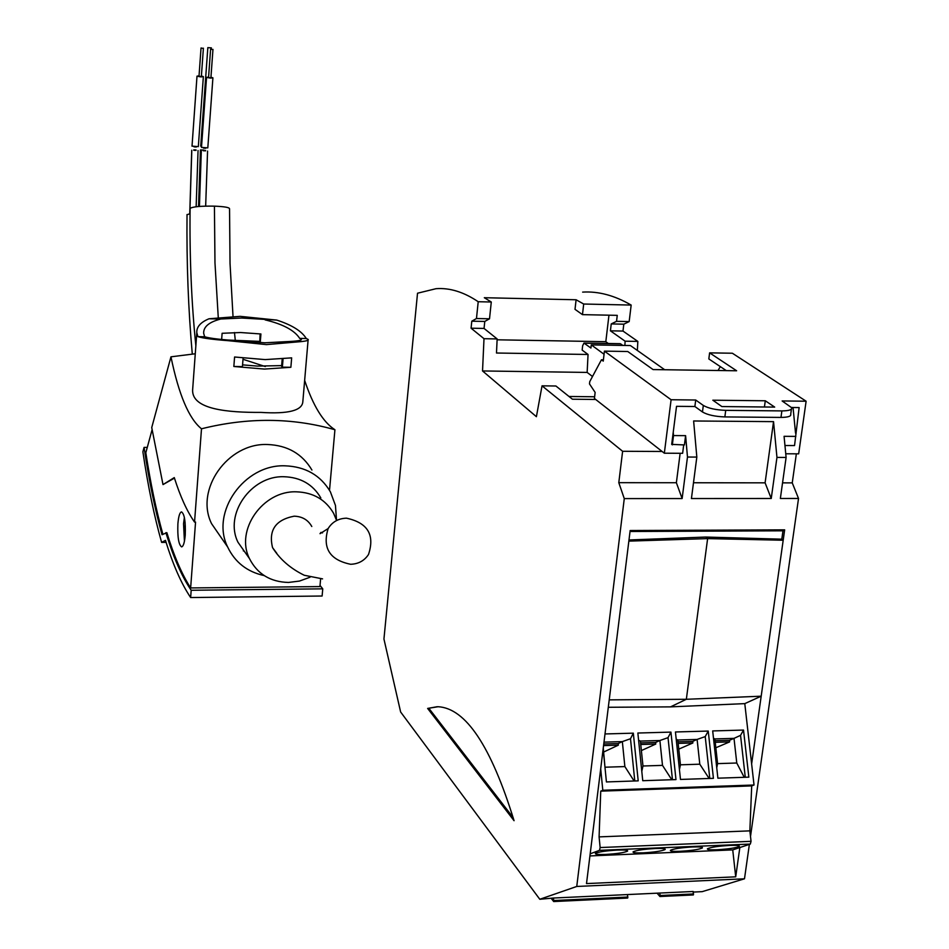 <?xml version="1.0" encoding="UTF-8"?>
<svg xmlns="http://www.w3.org/2000/svg" width="949" height="949" viewBox="0 0 949 949"><rect width="100%" height="100%" fill="white"/><g stroke="black" fill="none" stroke-linecap="round" stroke-linejoin="round"><path stroke-width="1.42" d="M208.59 77.059L206.55 77.367L210.441 78.126L212.92 77.83L210.939 77.249M201.496 147.38L207.807 147.878L212.908 77.889M212.054 49.467L210.607 49.194L212.054 49.467M210.607 49.194L208.555 77.521L209.99 77.794L210.915 77.688L212.967 49.384M203.489 148.091L205.731 148.269M199.041 75.849L197.001 76.157L200.88 76.916L203.371 76.62L201.39 76.039M192.018 146.122L198.329 146.62L203.359 76.679M202.469 48.269L201.034 47.996L202.469 48.269M199.005 76.288L201.366 76.478L203.394 48.197M194.011 146.834L196.265 147.024M207.878 47.652L211.378 47.865L207.878 47.652M200.773 146.063L201.556 146.454M174.45 478.106L163.003 484.595L174.284 477.596C180.31 496.588 187.06 511.416 194.545 522.08L195.553 522.069L190.642 587.941C181.817 574.216 173.881 555.782 166.858 532.662L162.042 534.726C154.901 509.174 148.91 480.052 144.07 447.394L142.884 451.783C147.902 485.746 154.141 515.948 161.615 542.389L166.111 542.365M320.62 578.843L319.932 586.577L190.642 587.941M320.833 497.952C312.897 484.381 300.631 477.311 284.024 476.73C251.094 475.413 223.834 514.453 238.045 542.354L246.479 554.335M336.622 520.515L333.597 513.302C325.554 499.542 313.111 492.377 296.242 491.819C262.79 490.538 235.044 530.23 249.433 558.522C257.321 574.003 270.335 581.974 288.484 582.449L299.469 581.073L310.026 577.229M282.197 359.066L281.592 366.326L282.375 367.168L283.051 358.995M161.615 542.389L165.482 540.361C172.896 564.548 181.283 583.611 190.642 597.55L191.188 590.266L322.755 588.843L320.027 585.45M165.897 532.662C173.323 557.17 181.745 576.375 191.188 590.266M244.213 551.108L243.312 550.859M221.639 538.273L211.591 523.706C194.628 489.779 227.641 442.78 267.452 444.512C287.417 445.271 302.233 453.788 311.924 470.04M194.545 522.08L201.496 428.794C247.606 417.263 292.078 417.572 334.926 429.743L329.517 490.313M260.133 333.882L259.741 342.648M192.955 385.389L192.611 390.11C192.042 409.541 228.009 412.566 260.904 412.4C288.46 414.167 302.446 410.526 302.85 401.474L308.093 340.11M201.496 428.794C188.946 418.711 178.768 394.725 170.962 356.824L195.269 353.775M304.653 380.419C313.111 405.792 323.206 422.234 334.926 429.743M187.024 214.735L190.037 213.679M190.642 597.55L322.114 596.019L322.755 588.843M185.114 522.579L185.15 536.161M184.379 517.478L183.548 523.777L184.426 541.274M152.077 429.767L145.826 452.744C150.488 483.077 156.182 510.254 162.884 534.275M144.07 447.394L147.273 447.406M243.015 359.28L265.34 366.575M185.245 535.046C185.719 521.677 184.474 513.955 181.52 511.891C179.741 512.377 178.531 516.339 177.89 523.789C177.416 537.063 178.649 544.762 181.603 546.885C183.371 546.446 184.581 542.496 185.245 535.046M243.098 358.153L242.434 366.611L233.845 366.48L234.581 357.002L265.186 359.6L291.663 357.868L290.868 367.287L282.375 367.168M170.962 356.824L151.733 427.56L163.003 484.595M264.19 575.604C247.143 571.844 234.961 562.294 227.618 546.932C210.322 512.294 244.201 464.144 284.949 465.817C305.364 466.552 320.513 475.212 330.382 491.819L335.46 505.426L336.515 520.147M193.762 149.859L196.075 149.954L193.762 149.859M193.75 150.31L196.04 150.417M190.085 208.721L190.097 208.389C192.706 206.692 200.82 205.945 214.427 206.147C224.462 206.574 229.492 207.451 229.539 208.792L230.038 263.549L233.015 316.337M311.794 526.505C308.057 519.874 302.185 516.434 294.154 516.185C275.59 519.779 268.377 530.254 272.541 547.597L276.788 553.326M228.246 340.062L259.54 341.379M276.776 320.098L240.144 316.349L208.994 318.781C200.524 322.304 196.455 326.954 196.811 332.731L197.938 336.634C202.315 338.117 212.446 339.481 228.341 340.691L266.396 344.606L298.033 341.877C305.614 341.296 308.994 340.489 308.152 339.434L306.266 338.508C301.746 331.142 291.912 325.009 276.776 320.098L241.698 318.022L220.82 319.006C209.16 321.984 203.43 326.741 203.655 333.289L204.664 336.753C209.8 338.39 221.746 339.778 240.5 340.905L228.341 340.691M290.868 367.287L264.415 369.078L233.845 366.48M306.266 338.508L299.694 338.39C294.498 330.311 282.968 324.143 265.103 319.872M298.033 341.877L286.029 341.676C297.025 341.237 302.126 340.406 301.319 339.196L299.694 338.39M240.5 340.905L264.724 342.803L286.029 341.676M204.664 336.753L197.938 336.634M260.228 342.672L260.928 333.977L240.56 332.53L222.113 333.289L221.651 339.469M208.994 318.781L220.82 319.006M242.576 364.867L257.428 366.089L281.651 365.614M346.492 518.178C338.378 518.439 332.257 521.903 328.129 528.569C322.233 548.083 329.742 559.981 350.632 564.275C358.414 564.003 364.369 560.74 368.497 554.513C375.021 534.856 367.69 522.745 346.492 518.178M203.905 150.072L200.441 149.93L203.905 150.072M200.488 149.942L198.543 206.502L200.441 149.93M203.24 150.749L205.589 150.855M203.264 150.381L205.601 150.488M193.726 150.215L196.063 150.322M191.805 150.25L189.812 213.715L191.805 150.25M676.376 482.733L618.795 482.673L622.615 451.285L542.033 385.828L536.399 416.694L482.531 370.952L484.002 338.698L471.072 328.2L484.049 328.437L484.785 321.438L471.795 321.189L476.469 318.532L478.213 301.723C463.753 291.984 449.672 287.642 435.994 288.698L417.524 293.217L383.942 639.033L400.632 711.999L539.803 899.272L576.755 886.461L624.276 498.593L682.129 498.557L676.376 482.733L680.148 453.29M618.795 482.673L624.276 498.593M471.795 321.189L471.072 328.2M427.631 708.429L438.106 706.72C465.757 708.274 491.072 746.258 514.061 820.695L427.631 708.429L437.216 706.708M551.499 898.727L553.682 901.55L553.516 898.027L539.803 899.272M576.755 886.461L744.49 878.798L702.213 891.645L693.268 892.072M553.516 898.027L693.173 891.491L693.363 894.943L659.97 896.52L660.184 895.524L693.612 893.946M553.825 901.455L627.692 898.051L627.503 894.563M691.43 498.545L771.24 498.498L765.096 482.839L773.542 421.641L693.624 420.976L696.827 457.074L691.43 498.545M693.482 482.756L765.096 482.839M542.033 385.828L555.924 386.006L572.413 399.209L595.687 399.47L664.336 453.207L671.097 399.743L695.712 400.015L703.316 405.437L702.462 411.973C707.444 414.891 714.917 416.54 724.858 416.919L780.98 417.418C788.109 417.346 791.359 416.267 790.719 414.167L791.419 409.102M595.687 399.47L594.43 398.485L595.142 392.412L589.483 383.906L589.756 381.628L601.441 359.778L603.256 361.118L604.43 351.13L627.752 351.51L653.054 369.564L736.626 370.774L709.615 352.862L732.367 353.23L806.116 401.213L782.13 400.952L791.62 407.69C792.261 409.766 789.022 410.834 781.881 410.905L725.724 410.359C715.783 409.968 708.31 408.331 703.316 405.437M601.441 359.778L603.41 359.813M712.829 400.205L765.285 400.775L774.692 407.097L721.869 406.563L712.829 400.205M604.43 351.13L671.097 399.743M784.953 445.508L794.55 445.556L799.129 407.56L791.502 407.489M682.129 498.557L687.479 457.038L685.605 435.65L684.407 444.939L671.69 444.381L676.53 406.326L694.882 406.504L702.462 411.973M795.535 433.147L793.044 407.501M694.882 406.504L695.712 400.015M785.748 453.776L798.667 453.836L806.116 401.213M795.843 436.398L784.076 436.315L786.104 457.454L780.363 498.486L798.524 498.474L792.249 482.875L796.353 453.824M764.443 406.991L765.285 400.775M709.615 352.862L708.832 358.936L726.293 370.62M718.013 370.501L720.327 366.634M594.632 396.765L568.997 396.48M683.695 444.939L682.628 453.302L664.336 453.207M672.331 444.879L673.517 435.567L685.605 435.65M673.232 432.281L673.517 435.567M582.639 292.114C598.38 291.129 614.561 295.447 631.168 305.068L629.175 321.581L616.542 321.331L611.239 323.929L610.409 330.821L625.106 341.189L637.835 341.415L622.983 331.059L610.409 330.821M622.983 331.059L623.813 324.178L629.175 321.581M637.36 350.454L637.835 341.415M798.524 498.474L750.505 836.472M749.378 844.385L744.49 878.798M659.946 896.532L657.076 893.175M659.757 893.056L660.184 895.524M660.089 896.437L693.363 894.943M484.002 338.698L497.146 338.935L496.493 353.016L588.048 354.475L587.146 372.423L482.531 370.952M604.062 354.25L591.286 344.89L590.919 348.046L583.955 343.063L582.65 345.744L582.152 350.098L588.048 354.475M592.496 376.504L587.146 372.423M687.479 457.038L696.827 457.074M786.104 457.454L776.958 457.418L773.542 421.641M776.958 457.418L771.24 498.498M782.545 482.863L792.249 482.875M630.041 531.499L782.984 530.811L784.657 529.839L630.16 530.527L586.506 883.59L735.712 876.829L739.84 847.552L732.735 849.901L735.712 876.829M784.657 529.839L751.632 763.945L744.787 703.624L670.528 706.875L608.297 707.278M589.922 855.927L732.735 849.901M600.693 768.785L602.805 790.256L600.741 791.146L599.092 836.888L600.136 847.552L599.483 850.34L590.183 853.827M617.431 850.079C605.901 850.767 598.558 851.87 595.403 853.388C594.893 854.325 598.297 854.669 605.616 854.432C617.064 853.756 624.383 852.653 627.586 851.123C628.131 850.185 624.75 849.841 617.431 850.079M729.852 845.405C718.274 846.093 710.813 847.208 707.456 848.75C706.863 849.652 710.03 849.984 716.946 849.746C728.429 849.058 735.878 847.943 739.283 846.401C739.923 845.5 736.78 845.168 729.852 845.405M692.699 846.947C681.145 847.635 673.719 848.75 670.433 850.292C669.864 851.194 673.114 851.526 680.16 851.289C691.631 850.612 699.033 849.497 702.367 847.955C702.984 847.054 699.757 846.71 692.699 846.947M655.225 848.513C643.683 849.189 636.304 850.304 633.09 851.834C632.544 852.76 635.866 853.092 643.054 852.854C654.502 852.178 661.868 851.063 665.142 849.533C665.724 848.608 662.426 848.276 655.225 848.513M600.741 791.146L751.703 785.902L749.864 830.861L751.05 841.324L750.327 844.064L739.84 847.552M751.703 785.902L754.028 785.013L751.632 763.945M754.028 785.013L602.805 790.256M603.161 748.88L606.423 781.94L638.202 780.861L633.327 733.162L604.999 733.957M680.48 779.437L713.423 778.334L708.239 731.062L675.439 731.976L680.48 779.437M675.973 779.592L670.943 732.106L637.858 733.031L642.758 780.707L675.973 779.592M748.844 777.148L743.518 730.066L712.687 730.932L717.883 778.18L748.844 777.148M782.984 530.811L781.798 539.174L705.748 537.051L707.622 538.605L783.186 540.242L781.798 539.174M744.787 703.624L761.181 696.198L783.186 540.242M628.985 539.969L705.748 537.051M628.843 541.12L707.622 538.605L686.341 699.283L670.528 706.875M609.222 699.864L686.341 699.283L761.181 696.198M749.864 830.861L599.092 836.888M633.327 733.162L630.492 738.737L622.342 741.608L603.991 742.142M630.492 738.737L634.786 780.98M634.11 781.003L624.869 766.578L622.342 741.608L618.19 743.553L618.345 745.155L603.564 745.594M603.267 748.014L605.071 768.216M624.869 766.578L605.165 767.207M603.659 752.023L618.345 745.155M603.766 743.98L618.19 743.553M708.239 731.062L705.226 736.59L709.793 778.453M705.226 736.59L697.112 739.437L677.8 740.006L676.21 739.259M709.117 778.477L699.793 764.194L697.112 739.437L692.699 741.383L692.877 742.96L678.155 743.399M678.772 749.141L692.877 742.96M679.437 769.592L680.445 764.811L677.8 740.006M699.793 764.194L680.445 764.811M677.989 741.81L692.699 741.383M641.797 771.383L642.971 765.997L640.409 741.086L638.606 740.256M670.943 732.106L668.025 737.658L659.887 740.517L640.409 741.086M640.599 742.901L655.605 742.462L659.887 740.517L662.497 765.38L642.971 765.997M655.605 742.462L655.771 744.052L640.765 744.49M641.382 750.564L655.771 744.052M662.497 765.38L671.785 779.734M668.025 737.658L672.461 779.71M743.518 730.066L740.552 735.356L734.016 738.369L736.768 763.008L744.23 777.302M740.552 735.356L745.273 777.267M713.494 738.275L714.858 738.927L717.586 763.625L716.744 767.812M714.858 738.927L734.016 738.369L729.473 740.303L729.651 741.881L715.238 742.308M736.768 763.008L717.586 763.625M715.06 740.73L729.473 740.303M715.843 747.765L729.651 741.881M513.172 817.623L428.948 708.405M622.615 451.285L662.117 451.475M476.469 318.532L489.518 318.793L491.285 302.007L478.213 301.723M484.785 321.438L489.518 318.793M576.102 299.765L583.694 304.024L582.472 314.641L575.011 309.338L576.102 299.765L484.31 297.713L491.285 302.007M583.694 304.024L631.168 305.068M497.146 338.935L484.049 328.437M497.11 339.801L605.818 341.699L608.297 343.491M664.668 369.73L630.421 345.555L591.286 344.89M624.893 345.46L625.106 341.189M584.311 343.182L620.551 343.811L622.817 345.424M582.472 314.641L617.253 315.353L616.542 321.331M605.818 341.699L608.961 315.187M620.551 343.811L619.863 343.799M623.813 324.178L611.239 323.929M214.427 206.147L214.972 262.849L218.246 317.239M201.318 150.784L199.42 206.431M553.908 900.53L627.93 897.042M725.724 410.359L724.858 416.919M781.881 410.905L780.98 417.418M599.483 850.34L750.327 844.064M600.136 847.552L751.05 841.324M201.485 147.451L206.55 77.367M192.018 146.193L197.001 76.157M199.005 76.311L201.034 47.996M211.283 49.087L211.366 47.901M200.725 146.146L207.843 47.604M238.045 542.354L249.433 558.522M187.024 214.557C186.55 263.015 188.305 309.528 192.291 354.072M227.618 546.932L211.591 523.706M190.097 208.389C189.515 256.598 191.437 302.399 195.862 345.792M301.272 339.789L301.319 339.196M328.129 528.569L320.015 533.682L320.999 532.377L322.506 532.887M272.541 547.597C279.836 559.258 290.418 568.487 304.285 575.272L322.565 578.878M207.57 151.057L205.66 206.123M198.056 150.523L196.146 206.752M196.811 332.731L192.611 390.11M199.337 206.443L201.247 150.772M235.245 339.944L234.486 332.53M189.741 213.727L191.734 150.239M627.692 898.051L553.706 901.55M620.171 343.692L584.015 343.063"/></g></svg>
